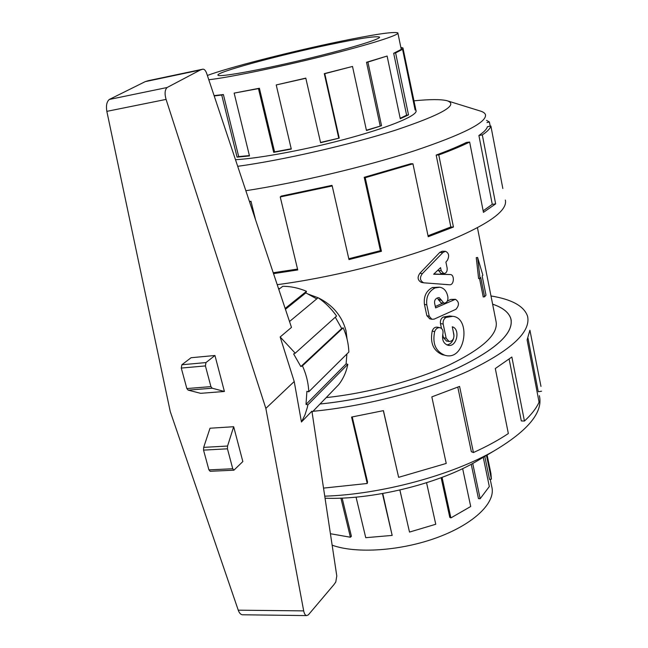 <?xml version="1.0" encoding="UTF-8"?>
<svg xmlns="http://www.w3.org/2000/svg" width="648" height="648" viewBox="0 0 648 648"><rect width="100%" height="100%" fill="white"/><g stroke="black" fill="none" stroke-linecap="round" stroke-linejoin="round"><path stroke-width="0.97" d="M422.31 273.691C419.475 277.725 419.945 280.77 423.719 282.82L449.534 284.764C454.175 285.322 454.791 274.582 450.263 274.525L433.65 274.226L440.567 267.632L441.215 270.751L443.848 273.594C446.318 273.229 447.412 271.374 447.144 268.037L445.905 262.076L447.412 260.261C449.518 255.855 448.853 252.866 445.411 251.294L442.892 252.526L422.31 273.691L419.872 273.27L439.765 252.436L442.187 251.246L445.411 251.294M421.645 282.439L421.354 282.382C417.628 280.333 417.134 277.295 419.872 273.27M446.942 284.577L442.762 284.278M446.261 284.577L449.534 284.764M433.868 274.015L450.149 274.525M440.98 273.424L438.129 270.005M441.069 299.741L443.888 303.175C446.812 302.899 448.149 300.891 447.898 297.132L447.63 295.844C446.456 290.879 443.848 288.004 439.806 287.226L435.035 287.939C428.701 291.333 425.955 296.986 426.813 304.9L429.227 316.232L431.868 319.27L434.128 319.14L455.965 309.282C459.44 305.176 459.254 301.846 455.406 299.303L435.618 307.897L434.606 303.126C434.338 300.802 435.116 299.133 436.955 298.129L439.117 297.578L441.069 299.741L438.267 299.392L437.522 297.886M443.888 303.175L441.069 302.843L438.267 299.392M429.778 318.8L426.846 315.665L424.432 304.366C423.557 296.484 426.19 290.887 432.329 287.574L439.279 287.169M447.331 301.101L450.814 299.4L455.252 299.295M435.318 306.488L443.102 303.078M443.175 324.032L446.156 338.199L449.048 341.48C452.523 341.302 454.143 339.009 453.9 334.603L452.272 326.795C460.688 328.925 456.856 347.814 447.881 345.238C443.491 343.57 441.823 339.811 442.876 333.955C443.459 330.755 442.535 328.674 440.105 327.726C437.594 327.402 435.772 328.706 434.654 331.638C432.265 343.521 435.634 351.378 444.763 355.217C465.377 361.819 471.412 318.079 452.847 316.321L446.124 317.407C443.807 318.776 442.819 320.979 443.175 324.032L440.454 323.571C440.089 320.533 441.037 318.354 443.289 317.026L449.672 315.997L452.126 316.248M446.561 341.051L443.435 337.705L442.746 334.449M441.482 328.423L440.454 323.571M446.828 344.882C450.117 344.469 452.385 342.249 453.632 338.224M454.029 335.996L452.871 329.638M443.564 354.942L442.382 354.675C433.35 350.851 429.956 342.97 432.208 331.047C433.269 328.171 435.01 326.892 437.44 327.2L440.105 327.726M320.039 403.996C366.452 399.314 420.86 384.977 458.403 367.683C496.433 349.167 513.921 332.894 510.859 318.848C508.964 312.53 502.88 307.638 492.618 304.179M318.338 297.869C332.627 304.908 341.844 315.819 345.983 330.601L347.053 339.034M307.808 293.957L318.079 297.748M326.211 397.597C367.805 393.19 416.048 380.319 449.396 364.881C483.205 348.365 498.741 333.809 495.995 321.214L477.471 227.829M484.591 296.816L480.759 277.611L480.047 278.421L477.6 257.467L482.865 275.197L482.169 275.999L485.984 295.132L484.591 296.816L483.23 296.954L479.528 278.478M480.047 278.421L478.605 278.583L476.256 257.629L477.6 257.467M490.22 479.326L491.751 486.721C496.125 502.087 474.765 523.519 438.194 537.184C401.703 550.889 356.343 554 332.149 545.187M486.486 455.398L491.395 479.164L489.54 479.415L484.777 456.411M472.732 463.45L480.152 498.741L478.467 498.604L471.234 464.26M442.058 477.357L450.895 517.914L449.793 517.371L441.142 477.706M399.897 490.018L409.504 532.081L399.856 490.026M356.06 497.129L365.747 537.694L392.17 535.41L382.766 493.509M330.415 533.725L350.406 537.233L351.402 536.285L342.144 498.077M392.17 535.41L382.433 493.565M409.504 532.081L435.764 524.256L426.554 482.736M450.895 517.914L470.707 506.501L462.64 468.609M480.152 498.741L489.321 486.535L483.262 457.31M491.395 479.164L490.917 473.486L487.11 455.026M350.406 537.233L340.921 498.126M329.322 44.655C359.494 38.37 376.213 35.843 379.461 37.074C381.672 38.937 346.469 49.54 302.033 60.029C257.621 70.543 219.194 77.347 218.028 75.241C214.415 72.649 279.175 55.088 329.322 44.655M208.794 79.728C227.011 77.833 277.004 67.611 322.834 56.214C368.744 44.809 399.848 34.935 397.848 32.894C393.684 31.388 372.997 34.53 335.786 42.306C288.068 52.31 227.861 67.757 207.368 75.468M249.399 155.577L238.691 156.589L223.382 94.535L214.099 95.629M291.219 148.797L274.574 151.883L259.394 88.25L234.147 93.11L249.488 155.933L237.071 157.14L221.729 95.021L214.204 95.945M400.853 47.409L402.943 47.968L415.498 108.176L415.125 110.03L402.578 49.321L395.596 52.901L408.507 114.874L400.278 118.738L387.107 56.044L367.902 62.087L381.551 125.72L366.468 130.515L352.504 66.452L324.778 73.686L339.22 138.113L320.598 142.714L305.799 78.125L276.218 84.945L291.284 149.072L273.691 152.337L258.471 88.614L234.147 93.11M320.533 142.447L339.22 138.113M352.504 66.452L324.292 73.637L338.718 137.959M366.404 130.216L381.551 125.72M387.107 56.044L366.517 62.281L380.174 125.825M400.181 118.276L406.612 115.198L408.507 114.874M402.578 49.321L400.569 49.758L393.684 53.282L406.612 115.198M305.88 78.27L276.218 84.945M539.371 395.701C543.291 412.144 528.241 430.515 494.221 450.814C451.98 475.243 380.813 494.432 324.745 496.166M481.1 458.59L475.332 462.008C437.165 484.186 371.588 500.005 325.061 498.223M323.53 488.106L367.23 483.489L351.581 417.061L383.43 410.638L398.633 477.325L446.229 463.442L431.835 396.884L459.578 386.402L473.437 452.539C486.867 446.456 498.506 440.114 508.34 433.528L495.299 368.534L511.855 357.016L524.435 421.046C531.498 414.493 536.382 408.2 539.071 402.157L527.108 339.908L529.91 330.205L540.975 386.402M490.982 295.958C512.009 299.392 524.208 306.188 527.585 316.346C530.987 331.995 511.296 350.212 468.512 370.98C426.206 390.38 364.792 406.369 312.976 411.31M492.61 304.155C502.897 307.622 508.996 312.514 510.899 318.848C513.961 332.886 496.465 349.167 458.428 367.691C420.868 384.993 366.444 399.33 320.023 404.012M541.574 391.222L538.269 391.724L527.982 338.135M524.435 421.046L521.308 420.925L509.142 359.162M473.437 452.539L471.347 451.697L457.796 387.148M398.633 477.325L383.341 410.662M367.23 483.489L367.538 481.934L352.237 416.948M235.483 159.683C259.848 158.436 309.145 149.145 350.592 137.732C392.121 126.328 418.284 115.02 416.016 110.492L415.943 110.346M245.843 190.723C298.015 182.639 365.658 166.633 414.113 150.903C463.442 134.298 487.215 122.205 485.441 114.599C484.825 112.963 482.849 111.691 479.52 110.792L448.205 101.072M237.695 166.317C282.755 160.161 350.171 144.739 395.758 130.094C442.025 114.55 459.124 104.757 447.055 100.715C440.875 99.209 429.81 99.249 413.861 100.837M486.543 120.366L489.402 121.986L490.204 126.158M502.824 188.487L490.884 126.02C490.301 128.49 487.442 131.455 482.315 134.922L495.647 203.893L483.449 212.358L469.646 142.05C461.489 146.067 451.194 150.368 438.777 154.953L453.446 227.035L428.223 236.706L412.946 163.806L365.213 177.714L381.437 251.303L348.989 259.581L332.205 185.96L280.244 196.952L297.748 269.949L273.521 273.634M277.206 284.675C330.035 277.757 394.818 261.719 440.186 244.401C486.178 226.006 507.902 211.224 505.367 200.062M249.634 202.071L250.995 201.277L249.448 201.52M250.995 201.277L255.571 219.866M273.229 272.743L297.545 269.082M332.205 185.96L331.979 185.36L281.216 196.101L280.244 196.952M348.802 258.746L380.416 250.687L381.437 251.303M412.946 163.806L410.889 163.717L364.225 177.301L380.416 250.687M428.02 235.759L450.838 226.97L453.446 227.035M469.646 142.05L466.43 142.439C458.411 146.375 448.327 150.587 436.161 155.066L450.838 226.97M483.157 210.851L492.261 204.323L495.647 203.893M490.884 126.02L487.401 126.725C486.794 129.146 483.959 132.062 478.896 135.464L492.261 204.323M289.518 321.529L318.119 297.724C325.337 302.697 331.484 308.812 336.571 316.062L295.229 353.192L280.163 336.976L294.216 381.526L301.442 421.994L311.915 411.164L336.79 575.959L335.777 582.025L333.971 584.577L308.343 614.887L306.642 615.592C305.265 615.349 304.285 613.778 303.693 610.886L265.85 408.402L166.082 99.403C164.495 93.766 164.835 89.805 167.103 87.512L200.313 70.008L202.873 69.166C204.29 69.093 205.521 70.397 206.566 73.078L291.479 327.402L280.163 336.976M335.3 317.204L341.69 328.512L343.197 327.799C346.712 335.777 348.592 343.861 348.843 352.05L308.772 391.789C308.399 383.049 306.293 374.39 302.446 365.828L300.85 366.566L293.633 353.946L295.229 353.192M346.891 353.978L346.089 363.909L347.838 364.306C346.283 372.017 343.238 378.796 338.702 384.661L312.077 412.233M278.535 288.627L279.944 288.465M278.77 289.356L282.787 286.303C290.733 286.303 298.639 287.971 306.496 291.308L305.848 292.872L316.726 298.874M148.092 80.749L145.225 81.64L109.285 99.468C106.709 101.777 105.899 105.746 106.839 111.359L170.254 411.561L238.245 610.173C239.274 612.992 240.651 614.523 242.368 614.774L242.749 614.774M294.216 381.526L265.85 408.402M233.677 426.724L242.838 461.562L233.904 470.189L232.745 468.755L227.448 448.813L227.561 446.043L233.677 426.724L210.017 428.223L203.674 447.371L203.545 450.125L208.899 469.865L210.163 471.274M227.561 446.043L203.674 447.371M214.95 355.501L191.087 357.72L181.861 364.759L181.278 368.064L186.843 388.557L188.155 390.128L200.645 393.328L224.411 391.473L212.204 388.209L210.916 386.621L205.416 365.918L205.967 362.572L214.95 355.501L224.411 391.473M188.155 390.128L212.204 388.209M109.285 99.468L167.103 87.512M145.225 81.64L200.313 70.008M285.152 308.448L306.496 291.308M285.436 309.299L305.848 292.872M301.442 421.994L304.908 415.06L307.322 407.495L307.873 404.846L306.01 404.393L306.901 391.343L308.772 391.789M343.197 327.799L302.446 365.828M300.85 366.566L341.69 328.512M347.838 364.306L307.873 404.846M306.01 404.393L346.089 363.909M486.964 122.537L489.402 121.986M478.896 135.464L482.315 134.922M436.161 155.066L438.777 154.953M364.225 177.301L365.213 177.714M223.382 94.535L221.729 95.021M402.943 47.968L401.063 48.406M395.596 52.901L393.684 53.282M367.902 62.087L366.517 62.281M324.778 73.686L324.292 73.637M259.394 88.25L258.471 88.614M414.704 107.989L415.303 107.852M274.574 151.883L273.691 152.337M238.691 156.589L237.071 157.14M438.242 270.556L441.215 270.751M439.765 252.436L442.892 252.526M438.356 299.822L441.158 300.17M432.548 287.485L435.262 287.842M432.329 287.574L435.035 287.939M424.432 304.366L426.813 304.9M426.846 315.665L429.227 316.232M450.814 299.4L453.965 299.595M443.435 337.705L446.156 338.199M432.208 331.047L434.654 331.638M443.289 317.026L446.124 317.407M232.745 468.755L208.899 469.865M227.448 448.813L203.545 450.125M181.861 364.759L205.967 362.572M181.278 368.064L205.416 365.918M186.843 388.557L210.916 386.621M238.245 610.173L303.693 610.886M106.839 111.359L166.082 99.403M147.825 80.806L202.759 69.198M421.354 282.382L423.719 282.82M440.851 273.416L443.848 273.594M429.478 318.727L431.868 319.27M446.31 341.01L449.048 341.48M442.382 354.675L444.763 355.217M401.306 49.596L397.904 33.153M416.121 111.213L415.603 108.718M475.332 462.008L494.221 450.814M510.899 318.848L511.248 320.614M416.129 111.043L416.016 110.492M233.904 470.189L210.082 471.282M242.368 614.774L306.642 615.592M147.938 80.773L202.873 69.166"/></g></svg>
